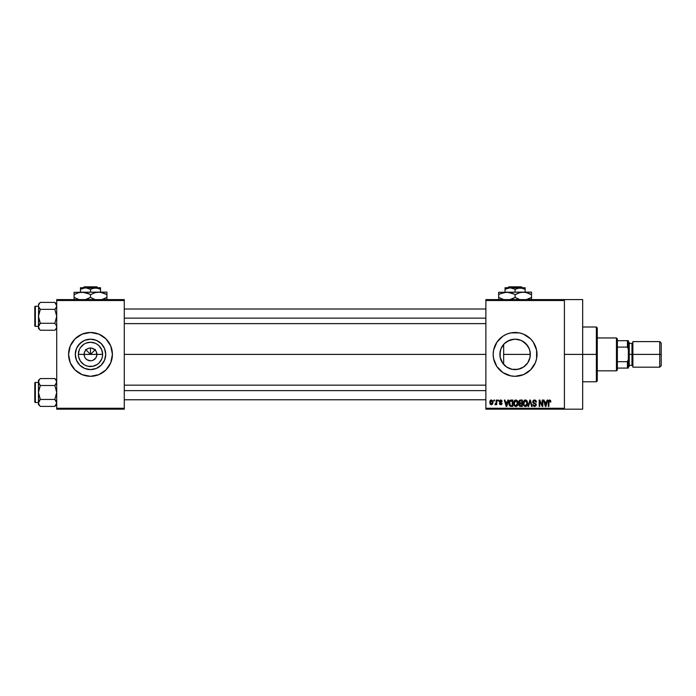 <?xml version="1.0" encoding="UTF-8"?>
<svg xmlns="http://www.w3.org/2000/svg" width="696" height="696" viewBox="0 0 696 696"><rect width="100%" height="100%" fill="white"/><g stroke="black" fill="none" stroke-linecap="round" stroke-linejoin="round"><path stroke-width="1.04" d="M84.599 356.839L84.112 354.394A6.394 6.394 0 0 0 90.497 360.78A6.394 6.394 0 0 0 96.892 354.394L102.625 354.394A12.128 12.128 0 0 1 90.497 366.522A12.128 12.128 0 0 1 78.378 354.394L96.892 354.394A6.394 6.394 0 0 1 90.497 360.78A6.394 6.394 0 0 1 84.112 354.394L84.599 351.95L85.982 349.87L88.053 348.487L90.497 348L90.497 354.394L95.439 349.453L90.497 354.394L85.556 349.453L90.497 354.394L90.497 348L91.75 348.122L95.021 349.87L96.405 351.95L96.77 355.639L95.813 357.944L96.405 356.839M89.253 360.659L90.497 360.78L86.948 359.71L85.182 357.944L86.948 359.71L89.593 360.719M91.75 360.659L90.497 360.78L91.75 360.659M105.714 354.394A15.216 15.216 0 0 1 90.497 369.602A15.216 15.216 0 0 1 75.29 354.394L76.447 348.574L79.744 343.633L84.677 340.335L90.497 339.178L96.318 340.335L101.259 343.633L104.557 348.574L105.714 354.394L104.557 360.215L101.259 365.148L96.318 368.445L90.497 369.602L84.677 368.445L79.744 365.148L76.447 360.215L75.29 354.394A15.216 15.216 0 0 1 90.497 339.178A15.216 15.216 0 0 1 105.714 354.394M110.751 362.764A21.915 21.915 0 0 0 112.413 354.403A21.915 21.915 0 0 1 90.497 376.31A21.915 21.915 0 0 1 68.582 354.394A21.915 21.915 0 0 0 70.252 362.764M70.261 362.79A21.915 21.915 0 0 0 110.742 362.79L112.413 354.394L110.751 346.008L105.992 338.9L98.884 334.141L90.497 332.479L82.111 334.141L75.003 338.9L70.252 346.008L68.582 354.394L70.252 362.781L75.003 369.889L82.111 374.639L90.497 376.31L98.884 374.639L105.992 369.889L110.751 362.781M529.917 357.848L530.317 354.394A15.216 15.216 0 0 1 515.101 369.602A15.216 15.216 0 0 1 499.885 354.394L500.18 357.335L500.163 351.506M525.35 365.635L525.993 365.017M520.747 368.523L515.997 369.576L520.495 368.61L523.923 366.783M511.847 369.254L514.622 369.593M500.972 360.032L500.137 357.152L502.825 363.382L506.871 367.183M506.723 367.088L511.395 369.15M502.268 362.555L502.825 363.382M510.829 375.884L515.101 376.31L523.488 374.639L530.596 369.889A21.915 21.915 0 0 0 537.016 354.394A21.915 21.915 0 0 1 515.101 376.31A21.915 21.915 0 0 1 493.186 354.394A21.915 21.915 0 0 0 496.883 366.566L502.93 372.612L510.829 375.884A21.915 21.915 0 0 0 530.587 369.898M564.413 354.394L582.674 354.394L582.674 299.602L582.674 354.394L564.413 354.394M124.288 354.394L485.878 354.394L124.288 354.394M95.813 357.944L92.942 360.293M96.892 354.394L84.112 354.394A6.394 6.394 0 0 1 90.497 348A6.394 6.394 0 0 1 96.892 354.394A6.394 6.394 0 0 0 90.497 348A6.394 6.394 0 0 0 84.112 354.394L78.378 354.394L79.3 349.749L80.414 347.652L83.764 344.311L85.86 343.189L90.497 342.267L95.143 343.189L97.24 344.311L99.076 345.816L101.703 349.749L102.625 354.394L102.39 356.761L101.703 359.032L99.076 362.964L97.24 364.478L92.864 366.287L88.131 366.287L85.86 365.591L83.764 364.478L80.414 361.128L78.605 356.761L78.378 354.394A12.128 12.128 0 0 1 90.497 342.267A12.128 12.128 0 0 1 102.625 354.394L96.892 354.394M500.163 357.265L500.18 351.428L501.05 348.574L504.348 343.633L509.281 340.335L515.101 339.178L520.921 340.335L525.854 343.633L529.151 348.574L530.021 351.428L530.135 356.691M502.077 362.242L501.381 360.954M504.061 364.861L502.982 363.582M506.175 366.714L504.704 365.496M513.665 369.532L512.621 369.402M515.988 369.576L515.44 369.602M522.574 367.645L521.417 368.236M523.166 367.288L522.583 367.636M525.463 365.53L524.471 366.374M529.612 358.953L529.325 359.771M529.012 360.554L528.76 361.085M530.074 351.68L530.317 354.394L503.669 354.394L503.669 364.426L503.669 354.394L530.317 354.394L530.021 357.361L527.751 362.842L523.549 367.044L518.068 369.315L512.134 369.315L506.653 367.044L502.451 362.842L500.18 357.361M485.878 299.602L564.413 299.602L485.878 299.602L485.878 300.515L564.413 300.515L564.413 408.265L485.878 408.265L485.878 299.602M564.413 299.602L564.413 300.515L485.878 300.515L485.878 409.178L485.878 408.265L564.413 408.265L564.413 409.178L485.878 409.178L564.413 409.178L564.413 299.602L582.674 299.602M493.847 400.052L493.847 400.957L494.43 400.957L494.43 400.052L493.847 400.052L494.43 400.052L493.847 400.052L493.847 400.957L494.43 400.957L494.43 400.052L494.43 400.957L493.847 400.957L493.847 400.052M497.831 400.052L497.831 400.957L498.414 400.957L498.414 400.052L497.831 400.052L498.414 400.052L497.831 400.052L497.831 400.957L498.414 400.957L498.414 400.052L498.414 400.957L497.831 400.957L497.831 400.052M507.932 400.052L507.428 401.957L505.418 401.957L504.922 400.052L504.313 400.052L506.166 406.438L506.775 406.438L508.541 400.052L507.932 400.052L508.541 400.052L507.932 400.052L507.428 401.957L505.418 401.957L504.922 400.052L504.313 400.052L506.166 406.438L506.775 406.438L508.541 400.052L506.775 406.438L506.166 406.438L504.313 400.052L504.922 400.052M517.519 400.966L515.345 400.026L513.674 402.34L514.344 405.768L515.571 406.499L516.902 406.194L518.068 403.724L517.519 400.966L515.849 399.965L514.187 400.94L513.605 403.236C513.509 405.011 514.248 406.107 515.84 406.525C517.467 406.09 518.216 404.976 518.085 403.158L517.519 400.966M527.063 400.966L524.897 400.026L523.731 400.94L523.183 402.636L523.992 405.89L525.254 406.516L526.454 406.194L527.612 403.724L527.063 400.966L525.393 399.965L523.731 400.94L523.157 403.236C523.053 405.011 523.801 406.107 525.393 406.525C527.011 406.09 527.759 404.976 527.638 403.158L527.063 400.966M534.511 399.965L533.188 400.478L532.701 401.818L533.197 403.08L535.598 404.245L535.546 405.316L534.702 405.777L532.866 404.611L533.319 405.968L534.615 406.525L536.033 405.751L536.172 404.141L533.554 402.514L533.319 401.47L534.745 400.739L535.85 402.21L536.433 402.123L535.946 400.6L534.511 399.965L532.701 401.818L533.58 403.341L535.502 404.098L535.685 404.75L534.598 405.777L532.866 404.611L534.615 406.525L536.268 404.767L533.284 401.81L534.458 400.713L536.433 402.123L534.511 399.965M547.117 400.052L546.612 401.957L544.603 401.957L544.098 400.052L543.489 400.052L545.342 406.438L545.96 406.438L547.726 400.052L547.117 400.052L547.726 400.052L547.117 400.052L546.612 401.957L544.603 401.957L544.098 400.052L543.489 400.052L545.342 406.438L545.96 406.438L547.726 400.052L545.96 406.438L545.342 406.438L543.489 400.052L544.098 400.052M527.272 372.612L530.596 369.889L535.346 362.781L536.599 358.666L536.599 350.114L533.319 342.215L530.596 338.9L523.488 334.141L519.373 332.897L510.829 332.897L506.714 334.141L502.93 336.168L496.883 342.215L493.603 350.114L493.186 354.394L493.603 358.666L496.883 366.566M549.622 399.965L550.536 400.418L549.448 399.974L548.509 400.705L548.309 406.438L548.883 406.438L549.057 401L549.892 400.792L550.301 402.044L550.875 401.957L550.536 400.418L549.622 399.965L548.309 402.105L548.309 406.438L548.883 406.438L548.97 401.192L549.596 400.713L550.301 402.044L550.875 401.957L550.536 400.418L549.753 399.974M542.245 400.052L542.245 405.168L539.8 400.052L539.174 400.052L539.174 406.438L539.757 406.438L539.757 401.314L542.21 406.438L542.828 406.438L542.828 400.052L542.245 400.052L542.828 400.052L542.245 400.052L542.245 405.168L539.8 400.052L539.174 400.052L539.174 406.438L539.757 406.438L539.757 401.314L542.21 406.438L542.828 406.438L542.828 400.052L542.828 406.438L542.21 406.438M529.847 400.052L528.02 406.438L528.629 406.438L530.169 400.792L531.535 406.438L532.135 406.438L530.413 400.052L529.847 400.052L530.413 400.052L529.847 400.052L528.02 406.438L528.629 406.438L530.169 400.792L531.535 406.438L532.135 406.438L530.413 400.052L532.135 406.438L531.535 406.438L530.169 400.792L528.629 406.438L528.02 406.438L529.847 400.052M520.156 400.07L518.772 401.557L519.547 403.489L519.025 405.464L519.886 406.36L522.322 406.438L522.322 400.052L520.521 400.052L522.322 400.052L520.521 400.052L518.755 401.923L519.547 403.489L518.92 404.828L520.521 406.438L522.322 406.438L522.322 400.052L522.322 406.438L520.521 406.438M511.073 400.052L509.168 401.409L509.02 404.654L510.125 406.281L512.778 406.438L512.778 400.052L511.073 400.052C509.455 400.383 508.724 401.462 508.872 403.28L510.229 406.325L512.778 406.438L512.778 400.052L512.778 406.438M500.876 399.974L499.693 400.391L499.328 401.47L499.667 402.453L501.442 403.332L500.737 404.115L499.415 403.454L499.789 404.42L500.894 404.776L501.712 404.42L502.042 403.175L500.059 401.775L499.963 401.053L500.868 400.644L502.155 401.462L501.755 400.4L500.737 399.965L499.328 401.47L501.485 403.55L500.737 404.115L499.415 403.454L500.755 404.776L502.068 403.454L499.911 401.348L500.694 400.626L502.155 401.462L500.441 399.991M496.178 400.052L496.065 403.41L494.926 404.533L495.622 404.759L496.178 403.958L496.178 404.698L496.753 404.698L496.753 400.052L496.178 400.052L496.753 400.052L496.178 400.052L496.065 403.41L494.926 404.533L495.482 404.776L496.178 403.958L496.178 404.698L496.753 404.698L496.753 400.052L496.753 404.698L496.178 404.698M491.402 399.965L490.315 400.47L489.784 402.21L490.115 403.967L491.298 404.776L492.472 404.28L493.02 402.375L492.698 400.8L491.402 399.965L489.784 402.418L491.402 404.776L493.02 402.375L491.402 399.965M529.334 349.009L529.917 350.941M525.993 343.772L529.003 348.226M500.172 351.463L500.885 348.974L499.885 354.394A15.216 15.216 0 0 1 515.101 339.178A15.216 15.216 0 0 1 530.317 354.394L529.612 349.827L527.681 345.842M523.923 341.997L525.463 343.25M521.426 340.553L523.166 341.492M515.432 339.187L520.738 340.257M518.155 339.491L515.962 339.204M512.63 339.378L514.622 339.187M513.657 339.248L507.149 341.423L511.83 339.535M504.704 343.285L506.183 342.067M502.973 345.207L504.061 343.92M501.381 347.817L502.268 346.225M506.723 341.692L503.669 344.355L500.972 348.757M56.715 409.178L124.288 409.178L124.288 408.265L56.715 408.265L56.715 300.515L124.288 300.515L124.288 408.265L124.288 299.602L56.715 299.602L124.288 299.602L124.288 300.515L56.715 300.515L56.715 299.602L56.715 408.265L124.288 408.265L124.288 409.178L56.715 409.178L56.715 408.265L56.715 409.178M582.674 409.178L582.674 354.394L582.674 409.178L564.413 409.178M536.59 350.105A21.915 21.915 0 0 0 493.186 354.386A21.915 21.915 0 0 1 515.101 332.479A21.915 21.915 0 0 1 537.016 354.394A21.915 21.915 0 0 0 536.599 350.123M502.93 336.168L499.606 338.9M502.825 345.407L502.077 346.53M527.594 345.712L522.565 341.136M530.135 352.072L530.03 351.454M69.008 350.123A21.915 21.915 0 0 0 68.582 354.386A21.915 21.915 0 0 1 90.497 332.479A21.915 21.915 0 0 1 112.413 354.394A21.915 21.915 0 0 0 111.995 350.123M111.995 350.105A21.915 21.915 0 0 0 69.008 350.105M103.147 345.938L101.259 343.633L96.318 340.335M82.05 341.745L77.848 345.938L76.447 348.574M76.447 360.215L79.744 365.148L84.677 368.445M98.954 367.044L101.259 365.148L104.557 360.215M85.982 349.87L84.599 351.95M88.053 348.487L86.948 349.079M95.021 349.87L92.942 348.487M96.405 351.95L95.813 350.845M550.875 401.957L550.284 401.836M550.301 402.044L549.596 400.713L548.883 402.053L549.596 400.713L548.97 401.192M548.883 406.438L548.309 406.438L548.309 402.105M545.525 405.394L544.803 402.706L546.421 402.706L545.603 405.777L545.873 404.567L545.603 405.777L545.281 404.463L545.568 405.585M539.757 406.438L539.174 406.438L539.174 400.052L539.8 400.052M535.302 400.113L536.12 400.853M536.433 402.123L535.816 401.923M534.745 400.739L534.232 400.722M533.615 400.992L533.397 402.305M536.033 403.845L536.242 404.454M532.875 404.794L533.475 404.767M534.25 405.733L535.015 405.725M534.598 405.777L535.685 404.75L535.415 404.011M535.676 404.898L535.502 404.098L533.658 403.375M535.502 404.098L534.589 403.671L535.502 404.098M534.128 403.541L534.589 403.671M532.91 402.714L532.745 402.279M533.197 400.47L533.754 400.096M527.307 401.427L527.498 401.992M527.612 403.724L527.551 404.263M523.157 402.94L523.27 402.053M524.427 400.226L524.888 400.026M525.393 399.965L525.889 400.026M525.906 400.035L526.75 400.557M523.923 401.914L523.984 404.698L525.384 405.777L523.984 404.698L523.731 403.254L525.402 400.713L527.055 403.149L526.367 405.376L527.055 403.149L525.384 405.777L524.349 405.298M524.784 400.853L525.289 400.713M526.393 401.148L525.402 400.713L526.472 401.227L527.037 402.74M523.731 403.254L523.984 404.698L524.062 401.609M526.872 401.914L526.472 401.227M519.538 406.186L519.164 405.751M518.92 404.828L519.547 403.489M519.399 403.61L519.068 404.08M519.346 403.375L518.92 402.827M519.19 400.548L519.625 400.209M519.982 400.853L520.512 400.792L519.355 402.157L520.051 400.835M520.39 405.681L519.503 404.585L520.73 405.69L520.164 405.655M519.503 404.724L520.652 403.784L519.503 404.724L519.912 403.897M521.739 403.784L521.739 405.69L520.73 405.69L521.739 405.69L521.739 403.784L520.652 403.784L521.739 403.784M519.834 400.913L521.739 400.792L521.739 403.036L520.599 403.036L519.338 401.923M519.677 402.801L519.355 402.157M520.043 403.845L520.652 403.784M517.763 401.427L517.955 401.992M518.068 403.732L517.998 404.272M517.885 404.741L517.641 405.35M513.613 402.94L513.726 402.053M514.883 400.226L515.597 399.983M515.971 399.974L517.206 400.557M514.379 401.914L514.431 404.698L515.84 405.777L514.431 404.698L514.187 403.254L515.849 400.713L517.511 403.149L516.823 405.376L517.511 403.149L515.84 405.777L514.805 405.298M515.24 400.853L515.745 400.713M516.658 405.516L515.945 405.768M514.187 403.254L514.431 404.698L514.509 401.609M517.328 401.914L517.493 402.74M509.298 405.411L509.02 404.654M508.933 404.159L508.88 403.497M508.967 402.166L509.072 401.714M509.785 400.452L510.246 400.183M509.611 404.559L509.498 404.011M510.055 401.122L509.455 403.288L509.69 401.723L512.195 400.792L512.195 405.69L510.342 405.568L509.603 401.992M509.69 401.723L510.159 401.044M510.812 400.818L512.195 400.792L512.195 405.69L510.342 405.568M509.472 402.888L509.489 403.924M506.61 404.863L507.236 402.706L505.618 402.706L506.096 404.463L505.618 402.706L507.236 402.706L506.427 405.777L506.096 404.463L506.427 405.777L506.697 404.567L506.427 405.777L506.096 404.463L506.383 405.585M502.155 401.462L501.494 401.192M501.572 401.54L500.694 400.626L501.572 401.54L500.694 400.626L499.911 401.348L500.485 401.975M500.868 400.644L499.911 401.348L500.633 402.027M499.919 401.253L500.694 400.626L500.059 401.775M501.581 404.533L501.024 404.759M499.415 403.454L500.015 403.515M499.989 403.367L500.737 404.115L501.485 403.55L500.807 402.958M500.868 404.106L501.485 403.55L500.633 402.897M501.485 403.55L500.737 404.115L501.303 403.167M500.024 402.671L499.554 402.323M495.404 404.776L494.926 404.533L495.482 404.776L496.178 403.958L495.482 404.776L496.178 403.958L495.482 404.776L495.1 403.863L496.065 403.41L496.178 402.462L495.517 403.95L496.065 403.41M495.517 403.95L496.03 403.523M491.193 404.767L490.358 404.298M489.923 401.253L490.158 400.696M490.758 400.122L491.193 399.974M491.42 404.115L490.367 402.375L491.385 400.626L492.437 402.375L491.42 404.115L492.429 402.088L491.933 403.924M492.246 401.261L492.429 402.088M545.368 404.785L544.803 402.706L546.421 402.706L545.794 404.863M520.512 400.792L521.739 400.792L521.739 403.036L520.599 403.036M490.697 403.724L490.454 403.219M596.368 354.394L596.368 381.782L596.368 354.394L582.674 354.394L596.368 354.394L596.368 326.998L596.368 354.394L597.281 354.394L596.368 354.394M597.281 380.869L597.281 354.394L597.281 380.869L596.368 381.782L582.674 381.782M503.669 344.355L503.669 354.394L503.669 344.355M597.281 327.912L597.281 354.394L597.281 327.912L596.368 326.998L582.674 326.998M56.576 327.668L55.602 329.399L56.576 327.668M39.55 329.382L40.316 330.235L39.568 329.399L40.316 330.235L54.853 330.235L56.715 328.364L54.853 330.235L55.602 329.399L54.853 330.235L40.316 330.235L39.568 329.399L38.454 326.755L40.316 323.275L38.454 316.315L40.316 309.355L38.584 306.788L38.584 304.97L39.568 303.23L38.976 304.082M40.316 302.395L39.568 303.23L40.316 302.395L39.568 303.23L40.316 302.395L54.853 302.395L40.316 302.395L38.454 304.265L40.316 302.395M35.348 326.363A0.548 0.548 0 0 1 34.8 325.815L34.8 306.814A0.548 0.548 0 0 1 35.348 306.266L38.454 306.266L35.348 306.266L35.348 326.363L38.454 326.363L35.348 326.363L35.348 306.266A0.548 0.548 0 0 0 34.8 306.814L34.8 325.815A0.548 0.548 0 0 0 35.348 326.363M56.715 304.265L54.853 302.395L56.715 305.875L56.585 304.978L56.585 306.779L54.853 309.355L55.602 308.528L54.853 309.355L40.316 309.355L54.853 309.355L56.715 316.315L54.853 323.275L40.316 323.275L54.853 323.275L56.576 325.841L56.585 327.651L55.602 329.399L56.193 328.547M40.316 323.275L38.976 324.954L40.316 323.275L39.568 324.101L40.316 323.275L38.584 318.124L38.593 306.788M56.715 326.755L56.193 324.962L56.715 326.755M38.584 306.779L38.454 326.755L39.568 324.101L38.584 325.841L38.454 328.364L38.454 326.755L39.576 329.417M54.853 330.235L55.602 329.399L54.853 330.235M39.515 308.467L40.316 309.355L38.593 314.496L38.454 328.364L40.316 330.235M39.568 308.528L40.316 309.355M38.454 326.702L38.584 327.651M54.853 309.355L55.602 308.528L54.853 309.355L56.715 316.315L54.853 323.275M56.715 305.927L56.576 306.788M55.619 303.247L56.585 304.978L56.585 306.779M55.602 308.528L56.193 307.675L55.602 308.528M124.288 318.142L485.878 318.142L124.288 318.142M485.878 390.639L124.288 390.639L485.878 390.639M616.456 337.952L617.369 338.865L617.369 340.692L617.369 338.865L616.456 337.952L597.281 337.952L616.456 337.952L616.456 370.829L597.281 370.829L616.456 370.829L616.456 337.952M617.369 369.915L616.456 370.829L617.369 369.915L617.369 368.088L617.369 369.915M617.369 347.087L617.369 361.694L617.369 340.692L617.369 347.087L627.418 347.087L628.331 349.305L628.331 359.475L627.418 361.694L617.369 361.694L617.369 368.088L617.369 361.694L627.418 361.694L627.418 368.088L628.331 368.088L628.331 359.475L628.331 368.088L627.418 368.088L627.418 361.694L628.331 359.475L628.331 340.692L617.369 340.692L627.418 340.692L627.418 347.087L627.418 340.692L628.331 340.692L628.331 349.305L627.418 347.087L617.369 347.087M617.369 368.088L627.418 368.088L617.369 368.088M659.738 354.394L661.2 354.394L661.2 343.067L661.2 354.394L659.738 354.394L659.738 341.606L659.738 354.394L632.89 354.394L659.738 354.394L659.738 367.175L659.738 354.394M632.89 342.519L631.977 343.433L631.977 365.348L631.977 354.394L628.331 354.394L629.245 354.394L629.245 342.519L629.245 354.394L632.89 354.394L632.89 367.175L632.89 341.606L632.89 354.394L631.977 354.394L631.977 343.433L629.245 343.433M661.2 365.713L661.2 354.394L661.2 365.713L659.738 367.175L632.89 367.175M629.245 366.261L629.245 354.394L629.245 366.261L628.331 367.175M56.715 380.416L54.853 378.554L55.602 379.381L54.853 378.554L40.316 378.554L38.454 380.416L40.316 378.554L54.853 378.554L55.602 379.381L56.715 382.034L54.853 385.514L40.316 385.514L54.853 385.514L55.602 384.679L54.853 385.514L56.715 392.466L54.853 399.426L56.715 402.906L54.853 406.386L56.193 404.689M39.55 405.533L40.316 406.386L39.568 405.559L40.316 406.386L54.853 406.386L56.715 404.524L54.853 406.386L40.316 406.386L39.568 405.559L38.454 402.906L40.316 399.426L38.454 392.466L40.316 385.514L38.454 382.034L38.584 382.93L38.584 381.121L39.568 379.381L38.584 381.121M40.316 378.554L39.568 379.381L40.316 378.554M35.348 402.514A0.548 0.548 0 0 1 34.8 401.966L34.8 382.974A0.548 0.548 0 0 1 35.348 382.426L38.454 382.426L35.348 382.426L35.348 402.514L38.454 402.514L35.348 402.514L35.348 382.426A0.548 0.548 0 0 0 34.8 382.974L34.8 401.966A0.548 0.548 0 0 0 35.348 402.514M56.715 382.078L56.193 383.827L56.715 382.034L56.193 380.242L56.576 381.121M54.853 385.514L55.602 384.679L54.853 385.514L56.715 392.466L54.853 399.426L40.316 399.426L54.853 399.426L56.576 401.992M40.316 399.426L38.584 402.001L40.316 399.426L38.454 392.466L38.454 402.906L38.967 404.689L38.454 402.906L38.454 404.524L38.454 402.906L39.568 405.559M54.853 406.386L55.602 405.559L54.853 406.386M39.515 384.627L40.316 385.514L38.454 392.466L38.454 380.416L38.593 401.992M39.568 384.679L40.316 385.514M38.584 381.13L38.584 382.93L38.967 380.242M38.454 402.853L38.454 404.524L40.316 406.386M39.568 400.252L38.976 401.105L39.568 400.252M56.585 402.01L56.585 403.802L56.585 402.01L55.645 400.313M54.853 378.554L56.585 381.13M55.602 384.679L56.193 383.827L55.602 384.679M54.853 399.426L55.602 400.252M38.584 402.01L38.584 403.802M508.776 286.822L521.426 286.822L508.776 286.822L507.854 287.735L508.776 286.822M522.348 287.735L521.426 286.822L522.348 287.735M525.149 289.284L522.705 288.17L525.149 289.284L525.149 292.12L525.149 287.735L520.121 287.735L525.149 289.284L525.149 288.17L525.149 289.284L521.426 287.848L510.081 287.735L515.101 289.284L515.101 292.12L515.101 289.284L517.528 288.17L525.149 288.17M507.497 288.17L505.052 289.284L505.052 292.12L505.052 289.284L507.48 288.17L511.377 287.848L515.101 289.284L520.121 287.735L505.052 287.735L505.052 289.284L510.081 287.735L505.052 287.735L505.052 289.284M520.069 292.538L523.322 292.12L498.667 292.303L531.535 292.12L521.173 292.303L525.445 292.303L531.535 294.66L529.578 293.634L531.535 294.66L531.535 297.427L526.333 299.602L529.421 298.523M526.567 299.55L527.551 299.263M526.637 292.555L523.322 292.12L527.542 292.825L531.535 294.66L531.535 292.303M503.634 292.538L509.011 292.303L513.143 293.634L515.101 294.66L515.101 297.427L515.101 294.66L513.143 293.634L515.101 294.66L519.086 292.825L523.322 292.12M519.103 299.263L515.101 297.427L519.086 299.263L515.101 297.427L509.898 299.602L512.987 298.523M510.133 299.55L511.116 299.263M513.831 293.973L506.879 292.12L500.624 293.634L503.46 292.581M509.046 292.303L506.879 292.12M498.667 292.303L498.667 294.66L500.772 293.564L498.667 294.66L498.667 297.427L502.651 299.263L498.667 297.427L498.667 299.785M503.565 299.532L498.667 297.427L498.667 293.634L498.667 294.66L499.51 294.19M531.535 299.785L531.535 293.634M515.101 294.66L519.912 292.581M498.667 292.825L498.667 293.634L498.667 292.825M526.62 292.555L525.48 292.303M530.691 297.897L531.535 297.427L531.535 299.263L531.535 297.427L529.43 298.514M515.101 297.427L513.004 298.514M503.582 299.532L502.66 299.263M498.667 298.454L498.667 297.427L502.651 299.254M519.077 299.254L516.371 298.114M510.272 299.506L511.116 299.254M526.742 299.506L527.551 299.254M84.172 286.822L96.822 286.822L84.172 286.822L83.25 287.735L84.172 286.822M97.744 287.735L96.822 286.822L97.744 287.735M100.546 289.284L98.11 288.17L100.546 289.284L100.546 292.12L100.546 287.735L95.526 287.735L100.546 289.284L100.546 288.17L100.546 289.284L96.822 287.848L85.478 287.735L90.497 289.284L90.497 292.12L90.497 289.284L92.925 288.17L100.546 288.17M82.902 288.17L80.458 289.284L80.458 292.12L80.458 289.284L82.885 288.17L86.774 287.848L90.497 289.284L95.526 287.735L80.458 287.735L80.458 289.284L85.478 287.735L80.458 287.735L80.458 289.284M95.465 292.538L98.719 292.12L74.063 292.303L106.94 292.12L96.579 292.303L100.842 292.303L106.94 294.66L104.983 293.634L106.94 294.66L106.94 297.427L101.738 299.602L104.818 298.523M101.973 299.55L102.956 299.263M102.042 292.555L98.719 292.12L102.938 292.825L106.94 294.66L106.94 292.303M79.031 292.538L84.407 292.303L88.54 293.634L86.53 292.833L90.497 294.66L90.497 297.427L90.497 294.66L88.54 293.634L90.497 294.66L94.482 292.825L98.719 292.12M94.499 299.263L90.497 297.427L94.482 299.263L90.497 297.427L85.303 299.602L88.383 298.523M85.538 299.55L86.522 299.254M84.442 292.303L82.285 292.12L89.227 293.973M74.063 292.303L74.063 294.66L78.039 292.833L82.285 292.12M78.961 299.532L74.063 297.427L74.063 294.66L74.063 297.427L78.048 299.263M78.979 299.532L74.063 297.427L74.063 299.785M106.94 299.785L106.94 293.634M90.497 294.66L95.308 292.581M74.916 294.19L74.063 294.66L74.063 292.825L74.063 294.66L78.866 292.581M102.025 292.555L100.877 292.303M106.088 297.897L106.94 297.427L106.94 299.263L106.94 297.427L104.835 298.514M90.497 297.427L88.409 298.514M74.063 298.454L74.063 297.427L78.048 299.254M94.473 299.254L91.776 298.114M85.678 299.506L86.504 299.263M102.138 299.506L102.956 299.254M124.288 309.007L485.878 309.007M124.288 323.623L485.878 323.623M485.878 399.774L124.288 399.774M485.878 385.166L124.288 385.166M632.89 341.606L659.738 341.606L661.2 343.067M628.331 341.606L629.245 342.519M629.245 365.348L631.977 365.348L632.89 366.261"/></g></svg>
